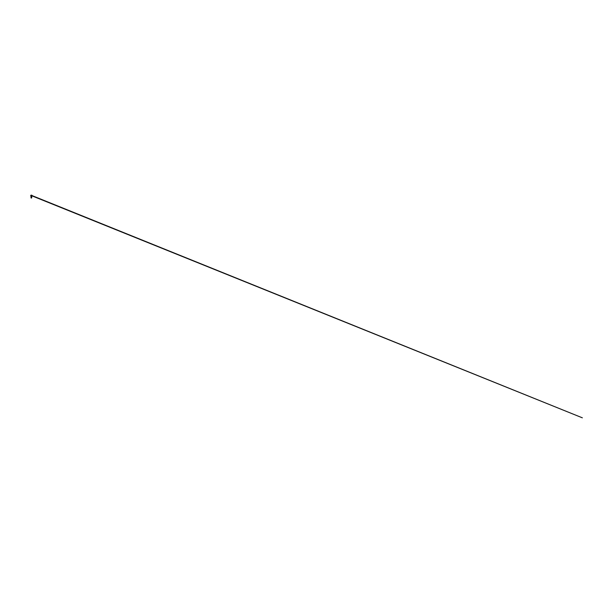 <?xml version="1.0" encoding="UTF-8"?>
<svg xmlns="http://www.w3.org/2000/svg" width="613" height="613" viewBox="0 0 613 613"><rect width="100%" height="100%" fill="white"/><g stroke="black" fill="none" stroke-linecap="round" stroke-linejoin="round"><path stroke-width="0.92" d="M31.715 195.47L31.822 195.179A72.916 72.916 0 0 0 31.769 195.179L30.987 195.179A72.916 72.916 0 0 0 30.941 195.179L31.822 195.179L31.048 195.47M31.378 195.762L32.098 195.762L31.24 195.968M31.692 196.091L31.056 196.237L31.7 196.39L31.056 196.535L31.7 196.689L31.056 196.834L31.7 196.988L31.056 197.133L31.7 197.286L31.056 197.432L31.7 197.585L31.079 198.007L31.73 197.853L31.01 197.685L31.7 197.869L31.079 198.007L31.669 197.838L31.087 197.654L31.669 197.493L31.087 197.34L31.669 197.194L31.087 197.041L31.669 196.896L31.087 196.742L31.669 196.597L31.087 196.451L31.669 196.298L31.378 195.976M31.378 197.746L31.669 197.493L31.087 197.34L31.669 197.194L31.087 197.041L31.669 196.896L31.087 196.742L31.669 196.597L31.087 196.451L31.669 196.298L31.087 196.16L31.654 196.022M31.378 197.57L31.363 196.099M31.378 197.516L31.669 197.141L31.087 196.988L31.669 196.842L31.087 196.689L31.669 196.543L31.087 196.398L31.669 196.244L31.087 196.099L31.822 195.762M31.378 197.363L31.378 196.62M31.378 197.217L31.378 196.765M31.661 197.608L31.01 197.685L31.73 197.853L31.01 197.685L31.73 197.853L31.01 197.685L31.73 197.853L31.01 197.685L31.73 197.853L31.355 198.076M31.094 197.639L31.539 197.187M31.087 197.294L31.539 196.888M31.079 196.819L31.539 196.589M31.041 196.482L31.539 196.29M31.087 196.742L30.972 196.214L31.753 196.068M31.661 197.309L30.964 197.409L31.7 196.988M31.094 197.156L31.7 196.689M31.094 196.857L31.7 196.39M30.995 196.489L31.669 196.29M31.661 196.106L31.01 196.191M30.995 197.125L31.73 196.934M30.995 196.834L31.73 196.635M31.485 196.597L30.964 196.512L31.73 196.336M31.769 195.179L31.378 195.179M32.098 195.762L31.455 195.47M31.378 195.746L30.65 195.746L31.378 195.746M31.309 195.47L30.665 195.762M31.071 195.493L582.35 417.821L31.117 195.218"/></g></svg>
